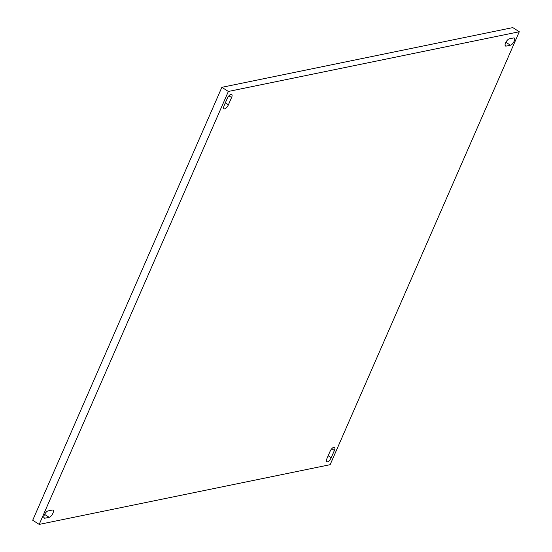<?xml version="1.0" encoding="UTF-8"?>
<svg xmlns="http://www.w3.org/2000/svg" width="552" height="552" viewBox="0 0 552 552"><rect width="100%" height="100%" fill="white"/><g stroke="black" fill="none" stroke-linecap="round" stroke-linejoin="round"><path stroke-width="0.83" d="M505.584 42.904A4.209 1.697 122.5 0 0 505.473 46.016A4.209 1.697 122.5 0 0 506.149 46.099L510.462 45.216A4.209 1.697 122.5 0 0 513.871 41.821A4.209 1.697 122.5 0 0 514.312 38.033A4.209 1.697 122.5 0 0 513.636 37.943L509.33 38.826A4.209 1.697 122.5 0 0 505.584 42.904M44.298 515.009A4.209 1.697 122.5 0 0 44.188 518.114A4.209 1.697 122.5 0 0 44.864 518.204L49.169 517.321A4.209 1.697 122.5 0 0 52.585 513.919A4.209 1.697 122.5 0 0 53.026 510.131A4.209 1.697 122.5 0 0 52.35 510.041L48.038 510.931A4.209 1.697 122.5 0 0 44.298 515.009M519.294 31.747L330.144 464.687L39.206 524.4L228.355 91.46L519.294 31.747L512.794 27.6L221.856 87.313L228.355 91.46M221.856 87.313L32.706 520.253L39.206 524.4M224.098 105.68A4.209 1.697 122.5 0 0 223.988 108.792A4.209 1.697 122.5 0 0 228.411 104.797L231.585 97.525A4.209 1.697 122.5 0 0 231.695 94.413A4.209 1.697 122.5 0 0 227.279 98.408L224.098 105.68M326.908 458.622A4.209 1.697 122.5 0 0 326.805 461.734A4.209 1.697 122.5 0 0 331.221 457.739L334.402 450.46A4.209 1.697 122.5 0 0 334.512 447.355A4.209 1.697 122.5 0 0 330.089 451.35L326.908 458.622M505.108 45.436L506.149 46.099M43.822 517.541L44.864 518.204M44.588 514.395L49.169 517.321M225.34 102.844L228.411 104.797M228.928 95.827L231.585 97.525M505.88 42.297L510.462 45.216M328.15 455.779L331.221 457.739M331.738 448.762L334.402 450.46"/></g></svg>
